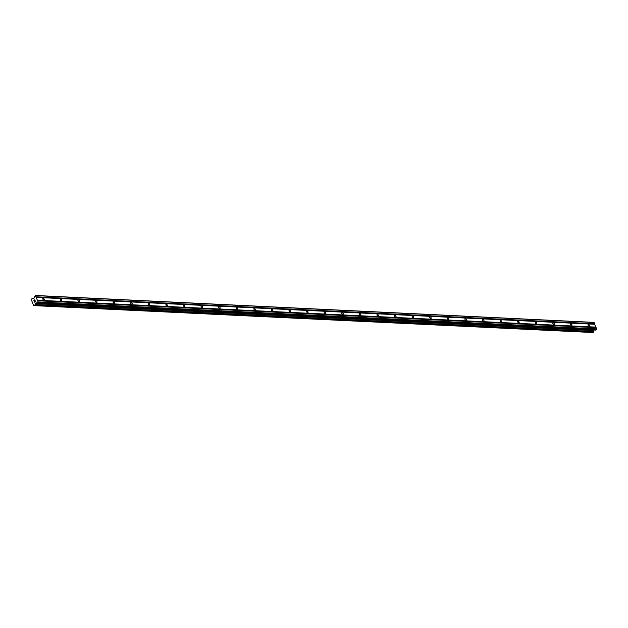 <?xml version="1.0" encoding="UTF-8"?>
<svg xmlns="http://www.w3.org/2000/svg" width="628" height="628" viewBox="0 0 628 628"><rect width="100%" height="100%" fill="white"/><g stroke="black" fill="none" stroke-linecap="round" stroke-linejoin="round"><path stroke-width="0.94" d="M589.095 326.207A0.973 0.597 -131.4 0 1 588.46 324.55A0.973 0.597 -131.4 0 1 589.095 326.207M571.504 325.359A0.973 0.597 -131.4 0 1 570.868 323.703A0.973 0.597 -131.4 0 1 571.504 325.359M553.912 324.511A0.973 0.597 -131.4 0 1 553.276 322.855A0.973 0.597 -131.4 0 1 553.912 324.511M536.328 323.663A0.973 0.597 -131.4 0 1 535.684 322.007A0.973 0.597 -131.4 0 1 536.328 323.663M518.736 322.816A0.973 0.597 -131.4 0 1 518.1 321.159A0.973 0.597 -131.4 0 1 518.736 322.816M501.144 321.968A0.973 0.597 -131.4 0 1 500.508 320.311A0.973 0.597 -131.4 0 1 501.144 321.968M483.56 321.12A0.973 0.597 -131.4 0 1 482.916 319.464A0.973 0.597 -131.4 0 1 483.56 321.12M465.968 320.272A0.973 0.597 -131.4 0 1 465.332 318.616A0.973 0.597 -131.4 0 1 465.968 320.272M448.376 319.424A0.973 0.597 -131.4 0 1 447.74 317.776A0.973 0.597 -131.4 0 1 448.376 319.424M430.784 318.584A0.973 0.597 -131.4 0 1 430.149 316.928A0.973 0.597 -131.4 0 1 430.784 318.584M413.2 317.737A0.973 0.597 -131.4 0 1 412.557 316.08A0.973 0.597 -131.4 0 1 413.2 317.737M395.609 316.889A0.973 0.597 -131.4 0 1 394.973 315.232A0.973 0.597 -131.4 0 1 395.609 316.889M378.017 316.041A0.973 0.597 -131.4 0 1 377.381 314.385A0.973 0.597 -131.4 0 1 378.017 316.041M360.433 315.193A0.973 0.597 -131.4 0 1 359.789 313.537A0.973 0.597 -131.4 0 1 360.433 315.193M342.841 314.345A0.973 0.597 -131.4 0 1 342.197 312.689A0.973 0.597 -131.4 0 1 342.841 314.345M325.249 313.498A0.973 0.597 -131.4 0 1 324.613 311.841A0.973 0.597 -131.4 0 1 325.249 313.498M307.657 312.65A0.973 0.597 -131.4 0 1 307.021 310.993A0.973 0.597 -131.4 0 1 307.657 312.65M290.073 311.802A0.973 0.597 -131.4 0 1 289.43 310.146A0.973 0.597 -131.4 0 1 290.073 311.802M272.481 310.954A0.973 0.597 -131.4 0 1 271.846 309.298A0.973 0.597 -131.4 0 1 272.481 310.954M254.889 310.106A0.973 0.597 -131.4 0 1 254.254 308.458A0.973 0.597 -131.4 0 1 254.889 310.106M237.306 309.266A0.973 0.597 -131.4 0 1 236.662 307.61A0.973 0.597 -131.4 0 1 237.306 309.266M219.714 308.419A0.973 0.597 -131.4 0 1 219.07 306.762A0.973 0.597 -131.4 0 1 219.714 308.419M202.122 307.571A0.973 0.597 -131.4 0 1 201.486 305.914A0.973 0.597 -131.4 0 1 202.122 307.571M184.53 306.723A0.973 0.597 -131.4 0 1 183.894 305.067A0.973 0.597 -131.4 0 1 184.53 306.723M166.946 305.875A0.973 0.597 -131.4 0 1 166.302 304.219A0.973 0.597 -131.4 0 1 166.946 305.875M149.354 305.027A0.973 0.597 -131.4 0 1 148.718 303.371A0.973 0.597 -131.4 0 1 149.354 305.027M131.762 304.18A0.973 0.597 -131.4 0 1 131.126 302.523A0.973 0.597 -131.4 0 1 131.762 304.18M114.178 303.332A0.973 0.597 -131.4 0 1 113.535 301.675A0.973 0.597 -131.4 0 1 114.178 303.332M96.586 302.484A0.973 0.597 -131.4 0 1 95.943 300.828A0.973 0.597 -131.4 0 1 96.586 302.484M78.995 301.636A0.973 0.597 -131.4 0 1 78.359 299.98A0.973 0.597 -131.4 0 1 78.995 301.636M61.403 300.788A0.973 0.597 -131.4 0 1 60.767 299.14A0.973 0.597 -131.4 0 1 61.403 300.788M43.819 299.949A0.973 0.597 -131.4 0 1 43.175 298.292A0.973 0.597 -131.4 0 1 43.819 299.949M37.319 303.191L595.76 330.085L596.6 328.876L593.735 322.36L35.262 295.466L38.127 301.982L37.374 303.159L36.055 302.759L35.27 303.646A0.832 0.565 -87.2 0 0 35.082 304.627L34.948 305.302L34.132 305.467A0.832 0.565 -87.2 0 0 33.472 305.224L31.51 300.137A0.832 0.565 -87.2 0 0 31.698 299.156L32.193 298.167L32.648 298.316A0.832 0.565 -87.2 0 0 33.308 298.551L34.14 298.057L35.262 295.466M592.989 332.534L34.524 305.64L592.989 332.534L593.554 331.521A0.832 0.565 -87.2 0 1 593.743 330.54L594.08 330.006M34.564 302.044L34.925 301.73L34.564 302.044L34.305 301.377L34.564 302.044M35.341 301.361L35.082 300.694L35.341 301.361M34.25 301.432L34.54 302.186L34.25 301.432M35.144 300.639L35.435 301.393L34.54 302.186M33.888 300.506L34.791 299.713L34.187 300.686M34.791 299.713L33.896 300.506M595.917 327.11L37.445 300.215M594.826 324.284L36.353 297.389M595.878 327.314L37.405 300.42M595.996 327.62L37.523 300.726M596.137 327.667L37.664 300.773M596.6 328.876L38.127 301.982M596.482 329.496L38.01 302.594M593.774 330.422L35.309 303.52M593.743 330.54L35.27 303.646M33.959 305.247L33.472 305.224M594.143 322.509L35.67 295.615M594.606 323.718L36.141 296.824M594.575 323.922L36.102 297.028M594.692 324.229L36.22 297.334M595.846 330.053L37.374 303.159M593.868 330.187L35.396 303.293M593.79 330.336L35.325 303.442M593.554 331.521L35.082 304.627M593.562 331.639L35.09 304.745M593.476 332.086L35.003 305.184M593.413 332.196L34.948 305.302M593.06 332.51L34.587 305.608M34.014 305.294L33.417 305.263L34.014 305.294M33.849 298.316L32.585 298.253M33.786 298.371L32.648 298.316M595.76 330.085L37.288 303.191"/></g></svg>
